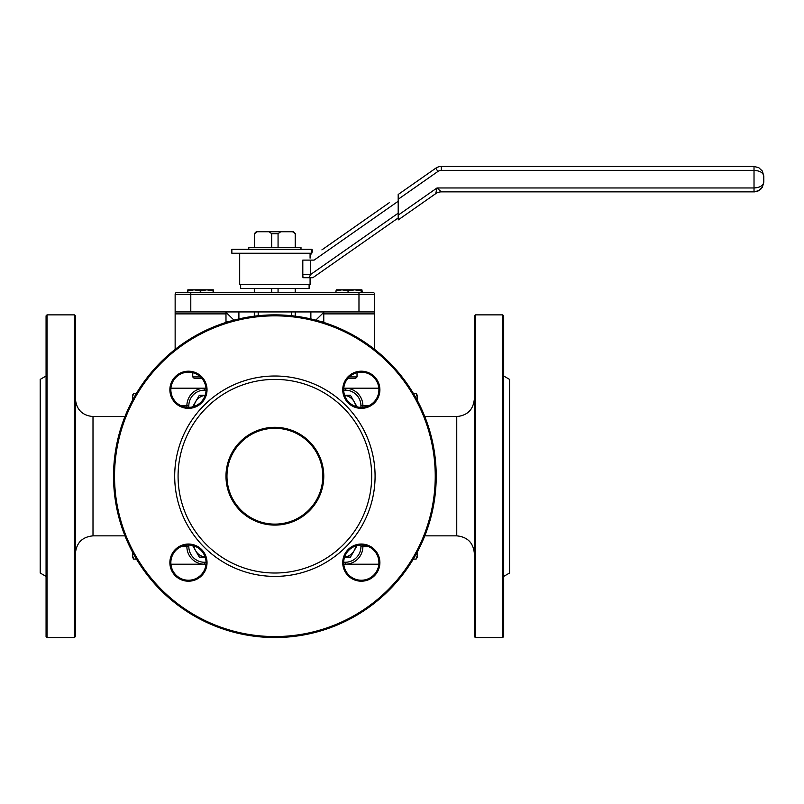 <?xml version="1.0" encoding="UTF-8"?>
<svg xmlns="http://www.w3.org/2000/svg" width="804" height="804" viewBox="0 0 804 804"><rect width="100%" height="100%" fill="white"/><g stroke="black" fill="none" stroke-linecap="round" stroke-linejoin="round"><path stroke-width="1.21" d="M238.899 311.932L238.899 318.927M233.964 320.133L225.984 312.344M323.771 312.344L315.801 320.133M309.108 284.546L309.108 288.455L240.657 288.455L240.657 284.546M278.063 247.391L278.063 233.703L280.707 231.743L279.802 231.843M293.46 231.843L292.566 231.743L293.5 231.743L292.566 231.743L295.45 233.703L293.5 231.743M295.209 316.143L295.209 311.932M295.209 292.375L295.209 288.455M254.556 247.391L254.556 233.703L257.19 231.743L256.295 231.843M269.953 231.843L269.059 231.743L271.702 233.703L278.063 233.703M278.063 292.375L278.063 288.455M254.556 316.143L254.556 311.932M254.556 292.375L254.556 288.455M271.702 292.375L271.702 288.455M323.771 311.932L323.771 313.882L374.614 313.882L374.614 311.932L175.141 311.932L175.141 349.378M323.771 313.882L323.771 322.444L323.771 321.711L321.379 321.711M374.614 313.882L374.614 349.378M175.141 313.882L225.984 313.882L225.984 311.932M257.19 231.743L292.566 231.743M295.209 247.391L295.209 233.703M271.702 247.391L271.702 233.703M361.911 289.832L361.308 290.968L354.685 289.832L348.062 290.968L342.012 289.832L335.951 290.968L336.484 289.832L361.87 289.832L362.433 292.375L372.664 292.375A1.96 1.96 0 0 1 374.614 294.324A1.96 1.96 0 0 0 372.664 292.375L177.101 292.375A1.96 1.96 0 0 0 175.141 294.324A1.96 1.96 0 0 1 177.101 292.375A1.96 1.96 0 0 0 175.141 294.324L175.141 311.932M205.985 388.201L204.477 388.201A17.598 17.598 0 0 0 186.88 405.799L186.88 407.306M362.885 407.306L362.885 405.799A17.598 17.598 0 0 0 345.288 388.201L343.78 388.201M343.78 564.207L345.288 564.207A17.598 17.598 0 0 0 362.885 546.609L362.885 545.102M186.88 545.102L186.88 546.609A17.598 17.598 0 0 0 204.477 564.207L205.985 564.207M291.561 315.731L291.561 311.932M258.195 311.932L258.195 315.731M181.171 405.799L188.829 405.799A15.648 15.648 0 0 1 204.477 390.151L204.477 388.201L170.92 388.201M378.835 388.201L345.288 388.201L345.288 390.151A15.648 15.648 0 0 1 360.926 405.799L368.584 405.799M475.335 314.866L474.36 315.841L474.36 636.567L475.335 637.542L475.335 314.866L502.711 314.866L502.711 637.542L503.696 636.567L503.696 315.841L502.711 314.866M74.42 637.542L75.405 636.567L75.405 315.841L74.42 314.866L74.42 637.542L47.044 637.542L47.044 314.866L46.069 315.841L46.069 636.567L47.044 637.542M378.835 564.207L345.288 564.207L378.835 564.207M204.477 564.207L170.92 564.207L204.477 564.207L204.477 562.257A15.648 15.648 0 0 1 188.829 546.609L181.171 546.609M46.069 576.398L40.2 573.011L40.2 379.398L46.069 376.011M375.076 476.199A100.188 100.188 0 0 0 224.788 389.437A100.188 100.188 0 0 0 224.788 562.971A100.188 100.188 0 0 0 375.076 476.199M371.689 476.199A96.802 96.802 0 0 0 226.477 392.372A96.802 96.802 0 0 0 226.477 560.036A96.802 96.802 0 0 0 371.689 476.199M378.905 389.779A17.598 17.598 0 0 1 352.504 405.015A17.598 17.598 0 0 1 352.504 374.533A17.598 17.598 0 0 1 378.905 389.779M379.89 389.779A18.582 18.582 0 0 0 352.021 373.689A18.582 18.582 0 0 0 352.021 405.869A18.582 18.582 0 0 0 379.89 389.779M206.055 389.779A17.598 17.598 0 0 1 179.654 405.015A17.598 17.598 0 0 1 179.654 374.533A17.598 17.598 0 0 1 206.055 389.779M207.03 389.779A18.582 18.582 0 0 0 179.161 373.689A18.582 18.582 0 0 0 179.161 405.869A18.582 18.582 0 0 0 207.03 389.779M322.796 476.199A47.918 47.918 0 0 1 250.918 517.696A47.918 47.918 0 0 1 250.918 434.713A47.918 47.918 0 0 1 322.796 476.199M323.771 476.199A48.893 48.893 0 0 0 250.436 433.858A48.893 48.893 0 0 0 250.436 518.55A48.893 48.893 0 0 0 323.771 476.199M206.055 562.629A17.598 17.598 0 0 1 179.654 577.875A17.598 17.598 0 0 1 179.654 547.393A17.598 17.598 0 0 1 206.055 562.629M207.03 562.629A18.582 18.582 0 0 0 179.161 546.539A18.582 18.582 0 0 0 179.161 578.719A18.582 18.582 0 0 0 207.03 562.629M378.905 562.629A17.598 17.598 0 0 1 352.504 577.875A17.598 17.598 0 0 1 352.504 547.393A17.598 17.598 0 0 1 378.905 562.629M379.89 562.629A18.582 18.582 0 0 0 352.021 546.539A18.582 18.582 0 0 0 352.021 578.719A18.582 18.582 0 0 0 379.89 562.629M435.245 476.199A160.368 160.368 0 0 1 194.699 615.08A160.368 160.368 0 0 1 194.699 337.328A160.368 160.368 0 0 1 435.245 476.199M436.22 476.199A161.343 161.343 0 0 0 274.878 314.866A161.343 161.343 0 0 0 113.535 476.199A161.343 161.343 0 0 0 274.878 637.542A161.343 161.343 0 0 0 436.22 476.199M503.696 376.011L509.555 379.398L509.555 573.011L503.696 576.398M310.867 311.932L310.867 318.927M225.984 313.882L225.984 322.444L225.984 321.711L228.386 321.711M175.141 294.324L374.614 294.324L374.614 311.932M248.778 249.33L248.778 247.391L300.987 247.391L300.987 249.351M231.853 253.26L311.791 253.26L311.791 249.351L231.853 249.351L231.853 253.26M435.718 193.643A9.779 9.779 0 0 1 441.326 191.875L437.004 187.965L435.718 193.643L398.191 219.924L398.191 199.271L437.959 171.423A5.869 5.869 0 0 1 441.326 170.368L441.326 166.458A9.779 9.779 0 0 0 435.718 168.227L398.191 194.498L398.191 199.271M441.326 191.875L754.715 191.854L758.061 191L760.916 189.04L762.222 187.422L763.8 182.096C763.207 185.654 759.951 187.613 754.021 187.965L754.021 191.875L758.845 190.608L762.413 187.121L763.8 182.096L763.8 176.237L762.413 171.212L758.845 167.724L754.021 166.458L758.685 167.644L762.222 170.91L763.8 176.217L763.8 182.106L762.222 187.422M310.083 255.089A32.11 16.874 -164.3 0 0 311.791 253.26L312.615 250.335L311.791 249.351M310.565 260.104L302.806 260.104L302.806 274.536L310.565 274.536L309.118 277.702L310.565 274.536L310.565 260.104L314.123 260.104L398.191 201.241M302.967 277.702L309.118 277.702L302.977 277.702L302.806 274.536M239.682 253.26L239.682 284.546L310.083 284.546L310.083 277.702M389.548 202.518L321.901 249.883M398.191 217.954L312.856 277.702L398.191 217.954L398.191 215.15L437.004 187.965L754.021 187.965L754.021 170.368C759.951 170.719 763.207 172.679 763.8 176.237L762.403 171.212M441.326 170.368L754.021 170.368L754.021 166.458L441.326 166.458M309.118 277.702L312.856 277.702M279.762 249.351L270.546 249.33M234.889 249.351L248.949 249.351M347.861 378.423L355.519 378.423L357.016 376.925L349.288 376.925M361.308 292.375L361.308 290.968M348.062 292.375L348.062 290.968M335.951 292.375L335.951 290.968M200.477 376.925L192.739 376.925L194.246 378.423L201.904 378.423M213.271 289.832L213.191 290.968L206.799 289.832L213.281 289.832L213.351 292.375M200.407 290.968L194.086 289.832L206.799 289.832L200.407 290.968L200.407 292.375M187.774 290.968L187.855 289.832L194.086 289.832L187.774 290.968L187.774 292.375M213.191 292.375L213.191 290.968M132.509 400.302L132.509 396.985L133.012 399.367M132.509 396.985L132.509 395.277L133.645 393.307L132.509 396.985M136.459 393.307L133.645 393.307L132.509 395.277M133.012 553.041L132.509 555.423L132.509 552.107M133.645 559.102L132.509 557.132L132.509 555.423L133.645 559.102L136.459 559.102M205.141 395.367A12.713 12.713 0 0 0 195.653 401.638L199.322 395.277L205.171 395.277M192.628 406.874L195.653 401.638A12.713 12.713 0 0 0 194.045 406.462M194.045 545.946A12.713 12.713 0 0 0 195.653 550.77L192.628 545.534M205.171 557.132L199.322 557.132L195.653 550.77A12.713 12.713 0 0 0 205.141 557.041M344.594 395.277L350.433 395.277L354.102 401.638A12.713 12.713 0 0 0 344.625 395.367M355.71 406.462A12.713 12.713 0 0 0 354.102 401.638L357.127 406.874M357.127 545.534L354.102 550.77A12.713 12.713 0 0 0 355.71 545.946M344.625 557.041A12.713 12.713 0 0 0 354.102 550.77L350.433 557.132L344.594 557.132M416.753 399.367L417.256 396.985L417.256 400.302M416.12 393.307L417.256 395.277L417.256 396.985L416.12 393.307L413.296 393.307M417.256 552.107L417.256 555.423L416.753 553.041M417.256 555.423L417.256 557.132L416.12 559.102L417.256 555.423M413.296 559.102L416.12 559.102L417.256 557.132M254.305 247.391L254.556 233.703M190.789 311.932L190.789 292.375M358.976 311.932L358.976 292.375M204.477 390.151L206.045 390.151M343.71 390.151L345.288 390.151M360.926 545.032L360.926 546.609L368.584 546.609M360.926 405.799L360.926 407.377M360.926 546.609A15.648 15.648 0 0 1 345.288 562.257L345.288 564.207M345.288 562.257L343.71 562.257M206.045 562.257L204.477 562.257M188.829 546.609L188.829 545.032M188.829 407.377L188.829 405.799M424.793 416.552L456.752 416.552L456.752 535.856C467.446 536.891 473.315 542.76 474.36 553.453M124.972 535.856L93.003 535.856L93.003 416.552C82.309 415.517 76.45 409.648 75.405 398.955M435.718 168.227L437.959 171.423M398.191 213.181L310.565 274.536M295.45 316.183L295.45 311.932M295.45 292.375L295.45 288.455M254.305 316.183L254.305 311.932M254.305 292.375L254.305 288.455M254.305 233.703L256.265 231.743M456.752 416.552C467.446 415.517 473.315 409.648 474.36 398.955M424.793 535.856L456.752 535.856M93.003 535.856C82.309 536.891 76.45 542.76 75.405 553.453M124.972 416.552L93.003 416.552M295.45 247.391L295.45 233.703M74.42 314.866L47.044 314.866M475.335 637.542L502.711 637.542M310.083 258.164L310.083 253.26M762.222 170.91L763.8 176.237M357.016 372.704L357.016 376.925M192.739 372.704L192.739 376.925"/></g></svg>
